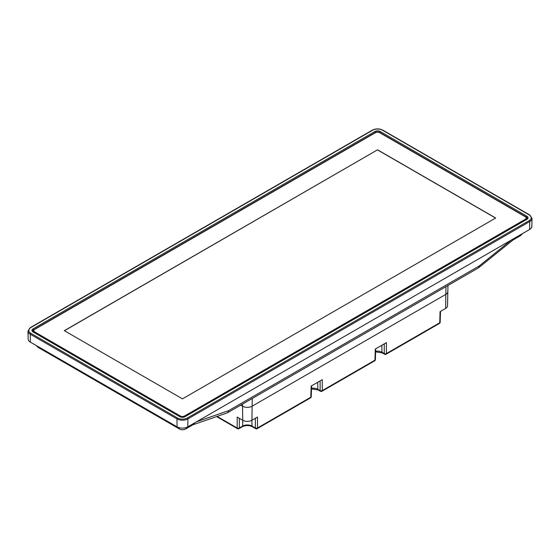 <?xml version="1.0" encoding="UTF-8"?>
<svg xmlns="http://www.w3.org/2000/svg" width="560" height="560" viewBox="0 0 560 560"><rect width="100%" height="100%" fill="white"/><g stroke="black" fill="none" stroke-linecap="round" stroke-linejoin="round"><path stroke-width="0.84" d="M525.343 219.247A3.024 1.743 0 0 0 526.232 218.015A3.024 1.743 0 0 0 525.343 216.776L379.708 132.699A3.024 1.743 0 0 0 375.431 132.699L34.664 329.434A3.024 1.743 0 0 0 33.782 330.673A3.024 1.743 0 0 0 34.664 331.905L180.299 415.989A3.024 1.743 0 0 0 184.576 415.989L525.343 219.247L525.343 219.961M377.566 149.814L64.323 330.666L182.462 398.867L495.705 218.022L377.566 149.814L64.435 330.729M495.593 218.078L377.566 149.94M251.902 420.28L251.993 426.055L255.353 427.994A1.512 0.875 -60 0 0 255.661 428.666A1.512 1.512 0 0 0 257.173 428.666A1.512 0.875 -120 0 0 257.488 427.994L257.488 417.06L251.93 420.266A6.496 3.752 180 0 1 242.739 420.266L242.522 406.196L240.702 405.146L242.522 406.196A6.804 3.927 0 0 0 252.14 406.196A6.804 3.927 180 0 1 242.522 406.196L242.487 404.117M447.965 285.488L447.531 305.83A6.496 3.752 180 0 1 445.627 308.434L445.837 294.364L252.14 406.196L445.837 294.364A6.804 3.927 0 0 0 447.832 291.634A6.804 3.927 180 0 1 445.837 294.364L445.956 286.643M529.613 229.488L529.739 221.55A7.728 4.466 180 0 0 532 218.449L531.832 226.457A7.56 4.361 180 0 1 529.613 229.488L187.782 426.846A7.56 4.361 180 0 1 177.093 426.846L30.387 342.146A7.56 4.361 180 0 1 28.168 339.115L28 331.1A7.728 4.466 180 0 0 30.261 334.201A0.756 0.434 -60 0 1 30.8 333.27L177.506 417.97A6.972 4.025 0 0 0 187.369 417.97L529.2 220.612A6.972 4.025 0 0 0 529.2 214.914L382.494 130.214A6.972 4.025 0 0 0 372.631 130.214L30.8 327.572A6.972 4.025 0 0 0 30.8 333.27M196.637 421.736L228.571 410.683A4.536 3.094 70.9 0 1 226.849 413.049L193.081 424.739A4.536 3.094 70.9 0 0 194.691 422.856M226.849 413.049A4.536 4.536 0 0 0 227.633 412.692A4.536 2.618 60 0 0 228.571 410.683L479.15 266.014A4.536 2.037 51.1 0 1 478.793 267.624A4.536 4.536 0 0 1 478.212 268.023A4.536 2.618 60 0 0 479.15 266.014L511.315 240.058M375.718 348.796L375.389 359.583A1.512 0.875 -178.3 0 1 374.948 360.178L322.266 390.593L322.266 379.659L311.15 386.078L310.814 397.208L257.488 427.994A1.512 0.903 180 0 1 255.353 427.994L255.353 418.292M317.73 382.277L317.842 389.27L320.131 390.593A1.512 0.903 180 0 0 322.266 390.593A1.512 0.875 60 0 1 321.951 391.265L374.64 360.85A1.512 0.875 60 0 0 374.948 360.178L375.284 349.048L386.407 342.629L386.407 353.563L439.733 322.777L440.069 311.647L445.627 308.434M242.739 420.266L237.174 417.06L237.174 427.994L217.126 416.416M34.664 331.905L34.664 332.626M180.299 415.989L180.299 416.703M184.576 415.989L184.576 416.696M252.259 398.475L251.93 420.266M30.387 342.146L30.261 334.201L176.967 418.901A0.756 0.434 -60 0 1 177.506 417.97M177.093 426.846L176.967 418.901A7.728 4.466 180 0 0 187.901 418.901A0.756 0.434 -120 0 0 187.369 417.97M187.782 426.846L187.901 418.901L529.739 221.55A0.756 0.434 -120 0 0 529.2 220.612M526.365 219.373L526.4 217.14L379.694 132.44A3.01 1.736 0 0 0 375.438 132.44L33.6 329.798A3.01 1.736 0 0 0 32.718 331.051L33.446 331.919A0.756 0.434 120 0 0 33.068 331.961A3.766 2.177 180 0 1 33.068 328.881L374.899 131.523A3.766 2.177 180 0 1 380.226 131.523L526.932 216.223A3.766 2.177 180 0 1 526.932 219.303L185.101 416.654A3.766 2.177 180 0 1 179.774 416.654L33.068 331.961M526.932 219.303A0.756 0.434 -120 0 0 526.554 219.261L527.282 218.393A3.01 1.736 0 0 0 526.4 217.14A0.756 0.434 120 0 1 526.932 216.223M379.687 132.685L379.694 132.44A0.756 0.434 120 0 1 380.226 131.523M375.438 132.692L375.438 132.44A0.756 0.434 60 0 0 374.899 131.523M33.635 332.031L33.6 329.798A0.756 0.434 -120 0 0 33.068 328.881M178.675 427.546A4.536 2.618 120 0 0 179.571 429.044L38.031 347.326A4.536 2.618 -60 0 1 37.184 346.073M186.438 427.462A4.536 2.618 60 0 1 185.535 429.044C183.33 430.024 181.342 430.024 179.571 429.044M193.473 423.563A4.536 2.618 60 0 1 192.591 424.97L185.535 429.044M513.212 238.959A4.536 2.037 51.1 0 1 512.806 240.177L478.793 267.624M514.381 238.28A4.536 2.618 60 0 1 513.499 239.694L512.806 240.177M521.437 234.206A4.536 2.618 60 0 1 520.562 235.62L513.499 239.694M529.2 214.914A0.756 0.434 -60 0 1 529.578 214.879L382.872 130.179C379.337 128.478 375.795 128.478 372.253 130.179L30.422 327.537L28 331.1M382.494 130.214A0.756 0.434 -60 0 1 382.872 130.179M372.631 130.214A0.756 0.434 -120 0 0 372.253 130.179M30.8 327.572A0.756 0.434 -120 0 0 30.422 327.537M33.446 331.919L180.152 416.619A0.756 0.434 120 0 0 179.774 416.654M180.152 416.619L184.723 416.619A0.756 0.434 60 0 1 185.101 416.654M381.871 345.247L381.976 352.24L384.265 353.563L384.265 343.861M375.641 351.253A6.587 3.801 180 0 1 381.976 352.24A1.512 0.875 120 0 0 382.291 352.912L375.627 351.862M311.507 388.283A6.587 3.801 180 0 1 317.842 389.27A1.512 0.875 120 0 0 318.15 389.942L311.486 388.892M239.316 418.292L239.316 427.994L242.676 426.055A6.587 3.801 180 0 1 251.993 426.055A1.512 0.875 -60 0 0 252.301 426.727C248.99 425.187 245.672 425.187 242.361 426.727A1.512 0.875 -120 0 0 242.676 426.055L242.76 420.28M318.15 389.942L320.439 391.265A1.512 0.875 120 0 1 320.131 390.593L320.131 380.891M311.255 396.613A1.512 0.875 -178.3 0 1 310.814 397.208A1.512 0.875 -120 0 1 310.499 397.88A1.512 1.512 0 0 0 311.255 396.613L311.577 385.826M239.316 427.994A1.512 0.903 180 0 1 237.174 427.994A1.512 0.875 -60 0 0 237.489 428.666A1.512 1.512 0 0 0 239.001 428.666A1.512 0.875 -120 0 0 239.316 427.994M384.58 354.235A1.512 1.512 0 0 0 386.092 354.235A1.512 0.875 60 0 0 386.407 353.563A1.512 0.903 180 0 1 384.265 353.563A1.512 0.875 120 0 0 384.58 354.235L382.291 352.912M439.733 322.777A1.512 0.875 60 0 1 439.418 323.449A1.512 1.512 0 0 0 440.174 322.182A1.512 0.875 -178.3 0 1 439.733 322.777M526.232 218.015L526.232 219.45M33.782 330.673L33.782 332.115M38.031 347.326L36.148 345.471M192.591 424.97L193.081 424.739M227.633 412.692L478.212 268.023M520.562 235.62L522.55 233.569M532 218.449L529.578 214.879M184.723 416.619L526.554 219.261M257.173 428.666L310.499 397.88M320.439 391.265A1.512 1.512 0 0 0 321.951 391.265M255.661 428.666L252.301 426.727M374.64 360.85A1.512 1.512 0 0 0 375.389 359.583M239.001 428.666L242.361 426.727M216.594 416.598L237.489 428.666M386.092 354.235L439.418 323.449M440.496 311.395L440.174 322.182"/></g></svg>
